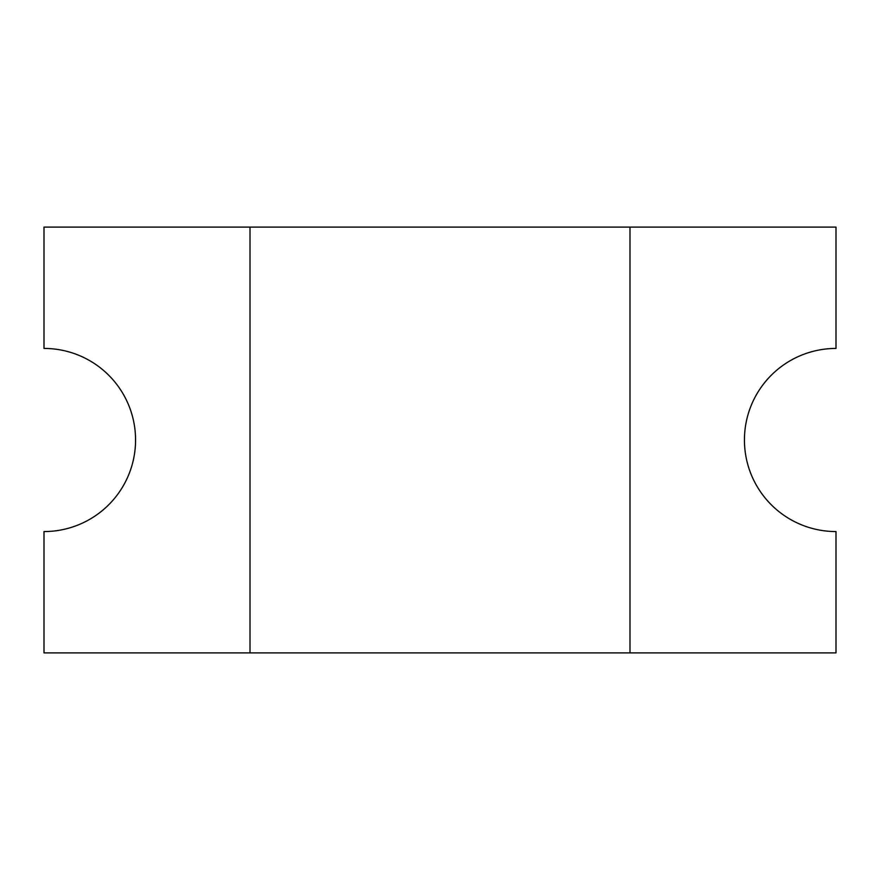 <?xml version="1.0" encoding="UTF-8"?>
<svg xmlns="http://www.w3.org/2000/svg" width="880" height="880" viewBox="0 0 880 880"><rect width="100%" height="100%" fill="white"/><g stroke="black" fill="none" stroke-linecap="round" stroke-linejoin="round"><path stroke-width="1.32" d="M744.436 440A91.564 91.564 0 0 1 836 348.436L836 227.117L44 227.117L44 348.436A91.564 91.564 0 0 1 135.564 440A91.564 91.564 0 0 1 44 531.564L44 652.883L836 652.883L836 531.564A91.564 91.564 0 0 1 744.436 440M629.992 652.883L629.992 227.117M250.008 227.117L250.008 652.883"/></g></svg>
